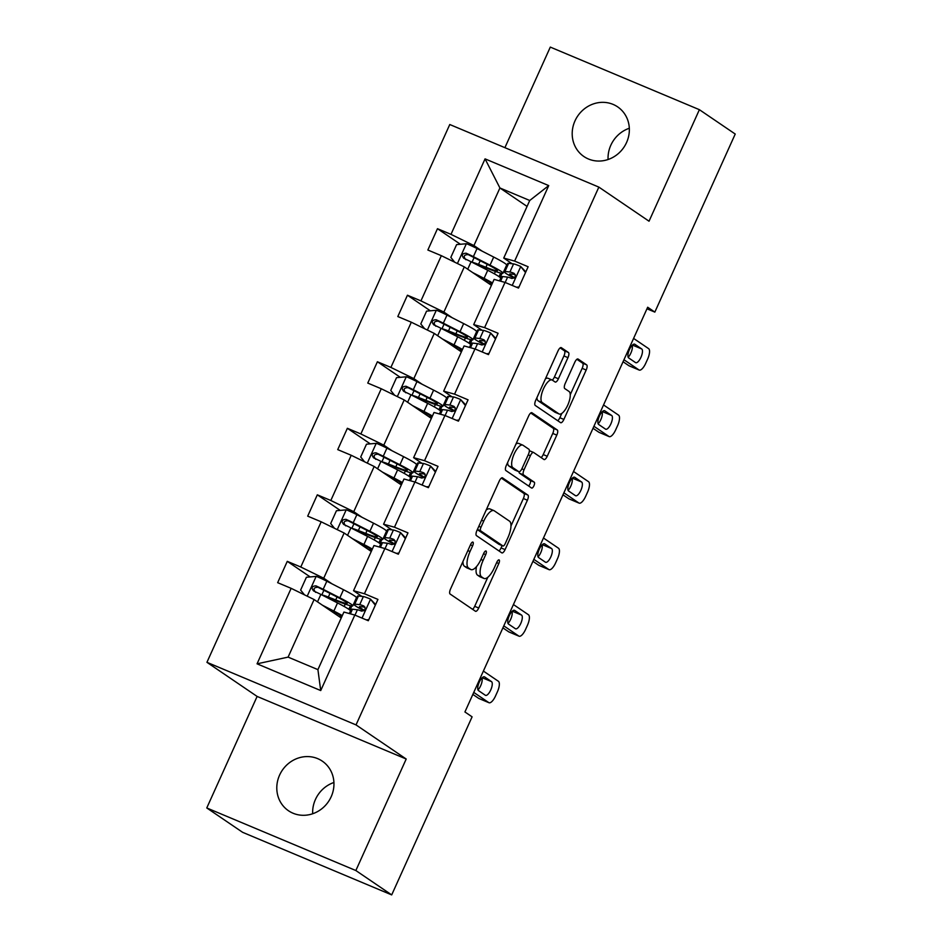 <?xml version="1.0" encoding="UTF-8"?>
<svg xmlns="http://www.w3.org/2000/svg" width="942" height="942" viewBox="0 0 942 942"><rect width="100%" height="100%" fill="white"/><g stroke="black" fill="none" stroke-linecap="round" stroke-linejoin="round"><path stroke-width="1.41" d="M472.966 542.145A3.226 1.166 112.8 0 0 472.896 542.097A3.226 1.166 112.8 0 0 470.659 544.405L450.582 588.88A4.604 1.672 112.8 0 0 450.099 594.025L475.427 611.24A4.604 1.672 112.8 0 0 475.533 611.299A4.604 1.672 112.8 0 0 478.724 608.014L498.813 563.54A3.226 1.166 112.8 0 0 499.142 559.937A3.226 1.166 112.8 0 0 499.072 559.889A3.226 1.166 112.8 0 0 496.834 562.197L494.244 567.955A14.731 5.346 112.8 0 1 484.035 578.47A14.731 5.346 112.8 0 1 483.682 578.282L481.574 576.857A14.731 5.346 112.8 0 1 483.116 560.396L485.719 554.638A3.226 1.166 112.8 0 0 486.06 551.035A3.226 1.166 112.8 0 0 485.978 550.999A3.226 1.166 112.8 0 0 483.752 553.295L481.15 559.053A14.731 5.346 112.8 0 1 470.941 569.58A14.731 5.346 112.8 0 1 470.6 569.392L468.492 567.955A14.731 5.346 112.8 0 1 470.034 551.506L472.637 545.748A3.226 1.166 112.8 0 0 472.966 542.145M574.985 120.882A30.014 27.895 -55.8 0 0 583.899 156.525A30.014 27.895 -55.8 0 0 626.56 142.525A30.014 27.895 -55.8 0 0 617.646 106.87A30.014 27.895 -55.8 0 0 574.985 120.882M629.327 128.253A30.014 27.895 -55.8 0 0 610.828 145.245A30.014 27.895 -55.8 0 0 608.073 159.516M279.586 775.113A30.014 27.895 -55.8 0 0 288.511 810.768A30.014 27.895 -55.8 0 0 331.172 796.755A30.014 27.895 -55.8 0 0 322.246 761.112A30.014 27.895 -55.8 0 0 279.586 775.113M333.927 782.484A30.014 27.895 -55.8 0 0 315.44 799.475A30.014 27.895 -55.8 0 0 312.673 813.747M567.955 357.642A4.604 1.672 112.8 0 0 568.438 352.496L561.326 347.669A4.604 1.672 112.8 0 0 561.22 347.61A4.604 1.672 112.8 0 0 558.029 350.895L535.727 400.291A4.604 1.672 112.8 0 0 535.244 405.437L560.584 422.652A4.604 1.672 112.8 0 0 560.69 422.711A4.604 1.672 112.8 0 0 563.881 419.425L586.183 370.029A4.604 1.672 112.8 0 0 586.666 364.884L578.082 359.043A4.604 1.672 112.8 0 0 577.976 358.984A4.604 1.672 112.8 0 0 574.785 362.281L565.235 383.418A4.604 1.672 112.8 0 0 564.753 388.563L569.015 391.448A12.317 4.474 112.8 0 1 567.896 404.801A12.317 4.474 112.8 0 1 559.183 414.009A12.317 4.474 112.8 0 1 558.9 413.856L542.215 402.517A12.317 4.474 112.8 0 1 543.334 389.176A12.317 4.474 112.8 0 1 552.047 379.967A12.317 4.474 112.8 0 1 552.33 380.121L555.109 382.005A4.604 1.672 112.8 0 0 555.227 382.063A4.604 1.672 112.8 0 0 558.406 378.778L567.955 357.642L563.928 355.946A4.604 1.672 112.8 0 0 564.411 350.801L560.137 347.904M649.038 221.217L699.388 109.684L735.231 134.047L654.843 312.108L647.672 307.233L464.924 711.964L472.095 716.838L391.695 894.9L355.852 870.538L406.202 759.017L356.029 724.904L598.853 187.105L649.038 221.217M502.545 477.853A4.604 1.672 112.8 0 0 502.439 477.794A4.604 1.672 112.8 0 0 499.248 481.091L476.946 530.487A4.604 1.672 112.8 0 0 476.464 535.633L501.792 552.848A4.604 1.672 112.8 0 0 501.909 552.907A4.604 1.672 112.8 0 0 505.089 549.61L527.402 500.214A4.604 1.672 112.8 0 0 527.885 495.08L502.322 477.759M506.337 465.395L528.639 415.987A4.604 1.672 112.8 0 1 531.83 412.702A4.604 1.672 112.8 0 1 531.936 412.761L557.275 429.976A4.604 1.672 112.8 0 1 556.793 435.122L547.243 456.258A4.604 1.672 112.8 0 1 544.052 459.555A4.604 1.672 112.8 0 1 543.946 459.496L533.667 452.513A4.604 1.672 112.8 0 0 533.561 452.454A4.604 1.672 112.8 0 0 530.37 455.74L524.046 469.764A4.604 1.672 112.8 0 0 523.564 474.909L534.255 482.174A3.226 1.166 112.8 0 1 533.961 485.672A3.226 1.166 112.8 0 1 531.688 488.074A3.226 1.166 112.8 0 1 531.606 488.038L505.854 470.529A4.604 1.672 112.8 0 1 506.337 465.395M699.388 109.684L550.305 47.1L504.9 147.67M406.202 759.017L257.119 696.432L206.769 807.953L355.852 870.538M206.769 807.953L242.612 832.316L391.695 894.9M512.036 263.713L503.735 258.073L529.734 200.493L548.727 185.598L514.638 261.087L528.144 266.751L518.512 288.075L505.018 282.412L484.6 327.616L498.094 333.28L488.474 354.604L474.968 348.94L454.562 394.145L468.056 399.82L458.436 421.145L444.93 415.469L424.524 460.685L438.018 466.349L428.386 487.673L414.892 482.01L394.474 527.214L407.98 532.878L398.348 554.202L384.854 548.538L364.436 593.743L377.942 599.406L368.31 620.731L354.816 615.067L320.727 690.557L257.06 663.827L291.149 588.338L277.654 582.674L287.275 561.35L300.781 567.013L321.187 521.809L307.693 516.145L317.313 494.821L330.819 500.485L351.225 455.28L337.731 449.617L347.363 428.292L360.857 433.956L381.263 388.752L367.769 383.076L377.401 361.752L390.895 367.427L411.313 322.211L397.807 316.547L407.439 295.223L420.933 300.887L441.351 255.682L427.856 250.019L437.477 228.694L450.983 234.358L485.059 158.868L548.727 185.598M503.735 258.073L514.638 261.087M356.029 724.904L206.934 662.32L449.77 124.521L598.853 187.105M452.184 317.725L443.882 312.085L464.3 266.88L491.43 285.32M464.3 266.88L441.351 255.682M443.882 312.085L420.933 300.887M481.998 330.242L473.696 324.601L494.114 279.397L505.018 282.412M473.696 324.601L484.6 327.616M422.146 384.265L413.844 378.625L434.25 333.409L461.392 351.861M434.25 333.409L411.313 322.211M413.844 378.625L390.895 367.427M451.96 396.782L443.658 391.142L464.076 345.926L474.968 348.94M443.658 391.142L454.562 394.145M392.096 450.794L383.806 445.154L404.212 399.95L431.354 418.389M404.212 399.95L381.263 388.752M383.806 445.154L360.857 433.956M421.922 463.311L413.62 457.671L434.026 412.466L444.93 415.469M413.62 457.671L424.524 460.685M362.058 517.323L353.756 511.683L374.174 466.478L401.316 484.918M374.174 466.478L351.225 455.28M353.756 511.683L330.819 500.485M391.872 529.84L383.582 524.199L403.988 478.995L414.892 482.01M383.582 524.199L394.474 527.214M332.02 583.852L323.718 578.211L344.136 533.007L371.278 551.459M344.136 533.007L321.187 521.809M323.718 578.211L300.781 567.013M361.834 596.368L353.533 590.728L373.95 545.524L384.854 548.538M353.533 590.728L364.436 593.743M257.06 663.827L288.099 657.116L314.098 599.536L341.228 617.987M314.098 599.536L291.149 588.338M257.119 696.432L206.934 662.32M646.966 308.799L654.843 312.108M529.734 200.493L499.919 187.976L473.92 245.556L482.222 251.196M527.061 206.428L499.919 187.976L485.059 158.868M288.099 657.116L317.913 669.632L343.912 612.053L354.816 615.067M500.131 277.501L502.004 273.333M470.093 344.03L471.966 339.862M440.044 410.559L441.928 406.402M410.005 477.088L411.889 472.931M379.967 543.628L381.851 539.46M349.929 610.157L351.802 606M317.913 669.632L320.727 690.557M473.92 245.556L450.983 234.358M310.189 576.928L287.275 561.35M340.227 510.387L317.313 494.821M370.265 443.859L347.363 428.292M400.315 377.33L377.401 361.752M430.353 310.801L407.439 295.223M460.391 244.261L437.477 228.694M462.969 561.444A14.731 5.346 112.8 0 0 464.453 566.26L468.492 567.955M470.941 569.58L466.914 567.885A14.731 5.346 112.8 0 1 466.573 567.696L464.453 566.26M476.499 566.625A14.731 5.346 112.8 0 0 477.547 575.162L481.574 576.857M484.035 578.47L480.008 576.787A14.731 5.346 112.8 0 1 479.655 576.598L477.547 575.162M472.59 609.309A4.604 1.672 112.8 0 0 474.697 606.318L487.815 577.281M510.976 525.966L523.363 498.53A4.604 1.672 112.8 0 0 523.846 493.384L501.356 478.1M498.954 550.917A4.604 1.672 112.8 0 0 501.062 547.926L502.11 545.606M480.997 527.226A3.226 1.166 112.8 0 0 480.655 530.817L502.898 545.936A3.226 1.166 112.8 0 0 502.969 545.971A3.226 1.166 112.8 0 0 505.206 543.675L507.938 537.599A14.731 5.346 112.8 0 0 509.492 521.15L494.291 510.811A14.731 5.346 112.8 0 0 493.938 510.623A14.731 5.346 112.8 0 0 483.741 521.15L480.997 527.226L478.83 526.307M499.024 544.311A3.226 1.166 112.8 0 1 498.942 544.288A3.226 1.166 112.8 0 1 498.86 544.24L477.335 529.616M493.938 510.623L489.911 508.939A14.731 5.346 112.8 0 0 486.131 510.14M530.746 412.996L553.248 428.292L557.275 429.976M541.108 457.565A4.604 1.672 112.8 0 0 543.216 454.574L552.766 433.426A4.604 1.672 112.8 0 0 553.248 428.292M533.443 452.419L529.639 450.818A4.604 1.672 112.8 0 0 529.534 450.759A4.604 1.672 112.8 0 0 529.357 450.712M519.066 471.754A4.604 1.672 112.8 0 0 519.525 473.214L530.228 480.479L534.255 482.174M528.615 486.001A3.226 1.166 112.8 0 0 530.311 482.952A3.226 1.166 112.8 0 0 530.228 480.479M523.01 445.26A12.317 4.474 112.8 0 0 522.728 445.107A12.317 4.474 112.8 0 0 514.002 454.315A12.317 4.474 112.8 0 0 512.895 467.656L518.771 471.659A4.604 1.672 112.8 0 0 518.877 471.707A4.604 1.672 112.8 0 0 522.068 468.421L528.403 454.397A4.604 1.672 112.8 0 0 528.886 449.252L523.01 445.26M518.983 443.576A12.317 4.474 112.8 0 0 518.689 443.411A12.317 4.474 112.8 0 0 515.945 444.094M507.632 462.534A12.317 4.474 112.8 0 0 508.868 465.972L512.895 467.656M514.968 470.058A4.604 1.672 112.8 0 1 514.85 470.023A4.604 1.672 112.8 0 1 514.744 469.964L508.868 465.972M552.271 380.085A4.604 1.672 112.8 0 0 554.379 377.083L563.928 355.946M548.303 378.425A12.317 4.474 112.8 0 0 548.02 378.272A12.317 4.474 112.8 0 0 545.406 378.861M536.952 397.583A12.317 4.474 112.8 0 0 538.188 400.821L542.215 402.517M559.183 414.009L555.156 412.313A12.317 4.474 112.8 0 1 554.873 412.16L538.188 400.821M570.251 394.698L582.156 368.334A4.604 1.672 112.8 0 0 582.639 363.188L576.893 359.291M557.735 420.721A4.604 1.672 112.8 0 0 559.842 417.73L561.797 413.42M325.791 607.496L330.512 609.898A29.779 2.037 24.3 0 1 341.251 616.574A29.779 2.037 24.3 0 1 338.79 616.327M322.388 605.176L333.868 611.052A35.878 2.449 24.3 0 1 342.299 615.609M304.478 594.849L300.628 590.057L306.409 577.258L316.394 576.374A12.434 0.848 24.3 0 1 326.839 581.202L343.5 589.727A35.878 2.449 24.3 0 1 356.441 597.758L352.779 605.859A35.878 2.449 -155.7 0 0 339.838 597.829L323.177 589.303A12.434 0.848 -155.7 0 0 315.935 585.865C311.826 586.112 311.06 587.82 313.627 590.987A12.434 0.848 24.3 0 1 320.869 594.426L337.53 602.939A35.878 2.449 24.3 0 1 350.471 610.981L349.305 613.548M352.779 605.859A35.878 2.449 -155.7 0 1 338.92 601.75L331.537 598.865A11.021 0.754 -155.7 0 0 327.274 597.593A11.021 0.754 -155.7 0 0 327.321 597.734M321.999 595.014A17.121 1.166 24.3 0 1 328.334 597.051L335.717 599.936L337.059 596.981M315.688 592.388C312.909 589.068 313.674 587.361 317.996 587.266L336.482 596.686A29.779 2.037 24.3 0 1 347.221 603.351A29.779 2.037 24.3 0 1 335.717 599.936M375.328 605.2L370.383 599.041A12.434 0.848 -155.7 0 0 363.377 596.545L358.431 595.992A35.878 2.449 -155.7 0 0 357.524 596.133L353.862 604.234A35.878 2.449 -155.7 0 0 363.883 610.757M370.383 599.041L375.634 604.529M483.387 671.081L498.4 681.29A9.385 3.403 112.8 0 1 497.423 691.758L495.492 696.032A9.385 3.403 112.8 0 1 489.004 702.732A9.385 3.403 112.8 0 1 488.78 702.602L473.755 692.405M472.86 694.407L478.701 698.375L488.78 702.602M366.273 619.883L368.793 619.659M349.623 613.631L351.554 609.356A35.878 2.449 24.3 0 1 352.461 609.215L357.407 609.768A12.434 0.848 24.3 0 1 361.575 611.111C365.213 610.557 365.979 608.85 363.883 606A12.434 0.848 -155.7 0 0 359.714 604.646L354.769 604.093A35.878 2.449 -155.7 0 0 353.862 604.234M364.389 610.334A29.779 2.037 24.3 0 1 359.42 606.742A29.779 2.037 24.3 0 1 360.174 606.624L365.037 607.178M491.512 681.619A7.501 2.732 -67.2 0 1 490.841 689.744A7.501 2.732 -67.2 0 1 485.53 695.361A7.501 2.732 -67.2 0 1 485.354 695.267L478.465 690.58A7.501 2.732 -67.2 0 1 479.148 682.455A7.501 2.732 -67.2 0 1 484.447 676.839A7.501 2.732 -67.2 0 1 484.624 676.933L491.512 681.619L482.222 677.722M481.927 678.016A7.501 2.732 -67.2 0 1 477.983 689.956M355.829 540.955L360.55 543.369A29.779 2.037 24.3 0 1 371.301 550.046A29.779 2.037 24.3 0 1 368.84 549.798M352.438 538.647L363.906 544.511A35.878 2.449 24.3 0 1 372.349 549.08M334.516 528.321L330.677 523.517L336.447 510.729L346.432 509.846A12.434 0.848 24.3 0 1 356.877 514.673L373.538 523.187A35.878 2.449 24.3 0 1 386.479 531.229L382.817 539.33A35.878 2.449 -155.7 0 0 369.876 531.288L353.215 522.775A12.434 0.848 -155.7 0 0 345.973 519.336C341.864 519.584 341.098 521.279 343.665 524.458A12.434 0.848 24.3 0 1 350.907 527.897L367.568 536.41A35.878 2.449 24.3 0 1 380.509 544.441L379.355 547.019M382.817 539.33A35.878 2.449 -155.7 0 1 368.958 535.221L361.575 532.324A11.021 0.754 -155.7 0 0 357.312 531.064A11.021 0.754 -155.7 0 0 357.371 531.194M352.049 528.474A17.121 1.166 24.3 0 1 358.372 530.523L365.755 533.408L367.097 530.44M345.726 525.86C342.947 522.539 343.712 520.832 348.034 520.738L366.52 530.146A29.779 2.037 24.3 0 1 377.259 536.822A29.779 2.037 24.3 0 1 365.755 533.408M385.867 474.427L390.589 476.84A29.779 2.037 24.3 0 1 401.339 483.505A29.779 2.037 24.3 0 1 398.878 483.27M382.476 472.119L393.944 477.983A35.878 2.449 24.3 0 1 402.387 482.551M364.554 461.78L360.715 456.988L366.485 444.2L376.47 443.317A12.434 0.848 24.3 0 1 386.915 448.145L403.576 456.658A35.878 2.449 24.3 0 1 416.517 464.689L412.867 472.802A35.878 2.449 -155.7 0 0 399.914 464.759L383.253 456.246A12.434 0.848 -155.7 0 0 376.011 452.808C371.902 453.043 371.136 454.75 373.703 457.918A12.434 0.848 24.3 0 1 380.945 461.368L397.606 469.881A35.878 2.449 24.3 0 1 410.547 477.912L409.393 480.491M412.867 472.802A35.878 2.449 -155.7 0 1 399.008 468.68L391.613 465.795A11.021 0.754 -155.7 0 0 387.362 464.536A11.021 0.754 -155.7 0 0 387.409 464.665M382.087 461.945A17.121 1.166 24.3 0 1 388.41 463.982L395.805 466.879L397.135 463.911M375.764 459.319C372.985 455.999 373.75 454.291 378.072 454.209L396.558 463.617A29.779 2.037 24.3 0 1 407.309 470.282A29.779 2.037 24.3 0 1 395.805 466.879M405.366 538.671L400.432 532.513A12.434 0.848 -155.7 0 0 393.415 530.016L388.469 529.463A35.878 2.449 -155.7 0 0 387.562 529.604L383.9 537.705A35.878 2.449 -155.7 0 0 393.933 544.229M400.432 532.513L405.672 537.988M513.425 604.54L528.45 614.749A9.385 3.403 112.8 0 1 527.461 625.229L525.542 629.491A9.385 3.403 112.8 0 1 519.042 636.191A9.385 3.403 112.8 0 1 518.818 636.074L503.805 625.865M502.898 627.867L508.739 631.846L518.818 636.074M396.311 553.343L398.831 553.131M379.661 547.102L381.592 542.827A35.878 2.449 24.3 0 1 382.499 542.686L387.445 543.24A12.434 0.848 24.3 0 1 391.613 544.582C395.251 544.029 396.017 542.321 393.921 539.46A12.434 0.848 -155.7 0 0 389.752 538.117L384.819 537.564A35.878 2.449 -155.7 0 0 383.9 537.705M394.427 543.805A29.779 2.037 24.3 0 1 389.458 540.213A29.779 2.037 24.3 0 1 390.212 540.096L395.087 540.637M521.55 615.079A7.501 2.732 -67.2 0 1 520.879 623.215A7.501 2.732 -67.2 0 1 515.568 628.82A7.501 2.732 -67.2 0 1 515.392 628.726L508.503 624.051A7.501 2.732 -67.2 0 1 509.186 615.915A7.501 2.732 -67.2 0 1 514.497 610.31A7.501 2.732 -67.2 0 1 514.673 610.404L521.55 615.079L512.271 611.181M511.965 611.488A7.501 2.732 -67.2 0 1 508.021 623.427M435.404 472.13L430.47 465.984A12.434 0.848 -155.7 0 0 423.453 463.476L418.519 462.934A35.878 2.449 -155.7 0 0 417.6 463.075L413.938 471.177A35.878 2.449 -155.7 0 0 423.971 477.688M430.47 465.984L435.71 471.459M543.463 538.012L558.488 548.22A9.385 3.403 112.8 0 1 557.499 558.7L555.58 562.963A9.385 3.403 112.8 0 1 549.08 569.663A9.385 3.403 112.8 0 1 548.856 569.545L533.843 559.336M532.937 561.338L538.789 565.318L548.856 569.545M426.349 486.814L428.881 486.59M409.699 480.573L411.63 476.287A35.878 2.449 24.3 0 1 412.549 476.146L417.483 476.699A12.434 0.848 24.3 0 1 421.651 478.053C425.289 477.488 426.067 475.781 423.959 472.931A12.434 0.848 -155.7 0 0 419.802 471.589L414.857 471.035A35.878 2.449 -155.7 0 0 413.938 471.177M424.465 477.264A29.779 2.037 24.3 0 1 419.496 473.685A29.779 2.037 24.3 0 1 420.262 473.567L425.125 474.109M551.588 548.55A7.501 2.732 -67.2 0 1 550.917 556.687A7.501 2.732 -67.2 0 1 545.606 562.292A7.501 2.732 -67.2 0 1 545.43 562.197L538.553 557.523A7.501 2.732 -67.2 0 1 539.224 549.386A7.501 2.732 -67.2 0 1 544.535 543.781A7.501 2.732 -67.2 0 1 544.712 543.875L551.588 548.55L542.309 544.653M542.003 544.947A7.501 2.732 -67.2 0 1 538.059 556.887M415.905 407.898L420.627 410.312A29.779 2.037 24.3 0 1 431.377 416.976A29.779 2.037 24.3 0 1 428.916 416.729M412.514 405.59L423.982 411.454A35.878 2.449 24.3 0 1 432.425 416.011M394.592 395.251L390.753 390.459L396.535 377.66L406.52 376.776A12.434 0.848 24.3 0 1 416.953 381.604L433.614 390.129A35.878 2.449 24.3 0 1 446.567 398.16L442.905 406.261A35.878 2.449 -155.7 0 0 429.952 398.231L413.303 389.717A12.434 0.848 -155.7 0 0 406.049 386.267C401.951 386.514 401.174 388.222 403.741 391.389A12.434 0.848 24.3 0 1 410.983 394.828L427.644 403.341A35.878 2.449 24.3 0 1 440.597 411.383L439.431 413.95M442.905 406.261A35.878 2.449 -155.7 0 1 429.046 402.152L421.651 399.267A11.021 0.754 -155.7 0 0 417.4 398.007A11.021 0.754 -155.7 0 0 417.447 398.136M412.125 395.416A17.121 1.166 24.3 0 1 418.46 397.453L425.843 400.338L427.173 397.383M405.802 392.79C403.023 389.47 403.8 387.763 408.122 387.68L426.596 397.088A29.779 2.037 24.3 0 1 437.347 403.753A29.779 2.037 24.3 0 1 425.843 400.338M465.442 405.602L460.508 399.443A12.434 0.848 -155.7 0 0 453.502 396.947L448.557 396.394A35.878 2.449 -155.7 0 0 447.638 396.535L443.988 404.648A35.878 2.449 -155.7 0 0 454.009 411.159M460.508 399.443L465.748 404.93M573.513 471.483L588.526 481.692A9.385 3.403 112.8 0 1 587.549 492.171L585.618 496.434A9.385 3.403 112.8 0 1 579.118 503.134A9.385 3.403 112.8 0 1 578.894 503.016L563.881 492.807M562.975 494.809L568.827 498.789L578.894 503.016M456.387 420.285L458.919 420.061M439.737 414.033L441.668 409.758A35.878 2.449 24.3 0 1 442.587 409.617L447.532 410.17A12.434 0.848 24.3 0 1 451.689 411.524C455.327 410.959 456.105 409.252 454.009 406.402A12.434 0.848 -155.7 0 0 449.84 405.048L444.895 404.495A35.878 2.449 -155.7 0 0 443.988 404.648M454.503 410.736A29.779 2.037 24.3 0 1 449.534 407.156A29.779 2.037 24.3 0 1 450.3 407.038L455.163 407.58M581.638 482.021A7.501 2.732 -67.2 0 1 580.955 490.146A7.501 2.732 -67.2 0 1 575.644 495.763A7.501 2.732 -67.2 0 1 575.468 495.669L568.591 490.994A7.501 2.732 -67.2 0 1 569.262 482.857A7.501 2.732 -67.2 0 1 574.573 477.241A7.501 2.732 -67.2 0 1 574.75 477.335L581.638 482.021L572.347 478.124M572.041 478.418A7.501 2.732 -67.2 0 1 568.097 490.358M445.955 341.357L450.665 343.771A29.779 2.037 24.3 0 1 461.415 350.448A29.779 2.037 24.3 0 1 458.954 350.2M442.552 339.049L454.032 344.913A35.878 2.449 24.3 0 1 462.463 349.482M424.642 328.723L420.791 323.93L426.573 311.131L436.558 310.248A12.434 0.848 24.3 0 1 446.991 315.075L463.652 323.589A35.878 2.449 24.3 0 1 476.605 331.631L472.943 339.732A35.878 2.449 -155.7 0 0 460.002 331.702L443.341 323.177A12.434 0.848 -155.7 0 0 436.099 319.738C431.989 319.986 431.212 321.693 433.779 324.86A12.434 0.848 24.3 0 1 441.033 328.299L457.682 336.812A35.878 2.449 24.3 0 1 470.635 344.854L469.469 347.421M472.943 339.732A35.878 2.449 -155.7 0 1 459.084 335.623L451.701 332.738A11.021 0.754 -155.7 0 0 447.438 331.466A11.021 0.754 -155.7 0 0 447.485 331.596M442.163 328.876A17.121 1.166 24.3 0 1 448.498 330.925L455.881 333.809L457.223 330.854M435.852 326.262C433.061 322.941 433.838 321.234 438.16 321.14L456.635 330.548A29.779 2.037 24.3 0 1 467.385 337.224A29.779 2.037 24.3 0 1 455.881 333.809M495.48 339.073L490.547 332.915A12.434 0.848 -155.7 0 0 483.54 330.418L478.595 329.865A35.878 2.449 -155.7 0 0 477.676 330.006L474.026 338.107A35.878 2.449 -155.7 0 0 484.047 344.631M490.547 332.915L495.786 338.39M603.551 404.954L618.564 415.151A9.385 3.403 112.8 0 1 617.587 425.631L615.656 429.893A9.385 3.403 112.8 0 1 609.156 436.605A9.385 3.403 112.8 0 1 608.944 436.476L593.919 426.279M593.013 428.28L598.865 432.248L608.944 436.476M486.437 353.756L488.957 353.533M469.775 347.504L471.707 343.229A35.878 2.449 24.3 0 1 472.625 343.088L477.57 343.642A12.434 0.848 24.3 0 1 481.739 344.984C485.377 344.431 486.143 342.723 484.047 339.874A12.434 0.848 -155.7 0 0 479.878 338.519L474.933 337.966A35.878 2.449 -155.7 0 0 474.026 338.107M484.553 344.207A29.779 2.037 24.3 0 1 479.584 340.615A29.779 2.037 24.3 0 1 480.338 340.498L485.201 341.039M611.676 415.481A7.501 2.732 -67.2 0 1 610.993 423.617A7.501 2.732 -67.2 0 1 605.682 429.234A7.501 2.732 -67.2 0 1 605.506 429.128L598.629 424.453A7.501 2.732 -67.2 0 1 599.3 416.329A7.501 2.732 -67.2 0 1 604.611 410.712A7.501 2.732 -67.2 0 1 604.788 410.806L611.676 415.481L602.385 411.583M602.091 411.889A7.501 2.732 -67.2 0 1 598.146 423.829M475.993 274.829L480.714 277.242A29.779 2.037 24.3 0 1 491.453 283.907A29.779 2.037 24.3 0 1 488.992 283.672M472.59 272.521L484.07 278.385A35.878 2.449 24.3 0 1 492.501 282.953M454.68 262.182L450.829 257.39L456.611 244.602L466.596 243.719A12.434 0.848 24.3 0 1 477.041 248.547L493.702 257.06A35.878 2.449 24.3 0 1 506.643 265.102L502.981 273.204A35.878 2.449 -155.7 0 0 490.04 265.161L473.379 256.648A12.434 0.848 -155.7 0 0 466.137 253.21C462.027 253.445 461.262 255.152 463.829 258.332A12.434 0.848 24.3 0 1 471.071 261.77L487.732 270.283A35.878 2.449 24.3 0 1 500.673 278.314L499.507 280.893M502.981 273.204A35.878 2.449 -155.7 0 1 489.122 269.094L481.739 266.197A11.021 0.754 -155.7 0 0 477.476 264.938A11.021 0.754 -155.7 0 0 477.523 265.067M472.201 262.347A17.121 1.166 24.3 0 1 478.536 264.384L485.919 267.281L487.261 264.313M465.89 259.733C463.111 256.401 463.876 254.705 468.198 254.611L486.684 264.019A29.779 2.037 24.3 0 1 497.423 270.695A29.779 2.037 24.3 0 1 485.919 267.281M525.53 272.544L520.585 266.386A12.434 0.848 -155.7 0 0 513.578 263.89L508.633 263.336A35.878 2.449 -155.7 0 0 507.726 263.477L504.064 271.579A35.878 2.449 -155.7 0 0 514.085 278.102M520.585 266.386L525.836 271.861M633.589 338.413L648.602 348.622A9.385 3.403 112.8 0 1 647.625 359.102L645.694 363.365A9.385 3.403 112.8 0 1 639.206 370.065A9.385 3.403 112.8 0 1 638.982 369.947L623.957 359.738M623.062 361.74L628.903 365.72L638.982 369.947M516.475 287.216L518.995 286.992M499.825 280.975L501.756 276.701A35.878 2.449 24.3 0 1 502.663 276.548L507.608 277.101A12.434 0.848 24.3 0 1 511.777 278.455C515.415 277.89 516.181 276.194 514.085 273.333A12.434 0.848 -155.7 0 0 509.916 271.991L504.971 271.437A35.878 2.449 -155.7 0 0 504.064 271.579M514.591 277.678A29.779 2.037 24.3 0 1 509.622 274.087A29.779 2.037 24.3 0 1 510.376 273.969L515.239 274.511M641.714 348.952A7.501 2.732 -67.2 0 1 641.043 357.089A7.501 2.732 -67.2 0 1 635.732 362.694A7.501 2.732 -67.2 0 1 635.556 362.599L628.667 357.925A7.501 2.732 -67.2 0 1 629.35 349.788A7.501 2.732 -67.2 0 1 634.649 344.183A7.501 2.732 -67.2 0 1 634.826 344.277L641.714 348.952L632.423 345.055M632.129 345.361A7.501 2.732 -67.2 0 1 628.184 357.289M467.868 550.587L470.034 551.506M466.573 567.696L470.6 569.392M483.552 553.731L485.719 554.638M480.95 559.489L483.116 560.396M479.655 576.598L483.682 578.282M496.646 562.621L498.813 563.54M474.697 606.318L478.724 608.014M470.47 544.841L472.637 545.748M523.846 493.384L527.885 495.08M523.363 498.53L527.402 500.214M501.062 547.926L505.089 549.61M477.406 529.451L480.655 530.817M498.86 544.24L502.898 545.936M481.574 520.243L483.741 521.15M552.766 433.426L556.793 435.122M543.216 454.574L547.243 456.258M528.215 454.833L530.37 455.74M521.868 468.845L524.046 469.764M519.525 473.214L523.564 474.909M514.744 469.964L518.771 471.659M554.379 377.083L558.406 378.778M554.873 412.16L558.9 413.856M582.639 363.188L586.666 364.884M582.156 368.334L586.183 370.029M559.842 417.73L563.881 419.425M564.411 350.801L568.438 352.496M316.147 576.398L307.21 596.18M337.53 602.939L333.868 611.052M330.783 610.875L331.089 610.204M345.255 604.116L344.183 606.483M328.334 597.051L329.994 593.366M343.5 589.727L339.838 597.829M320.869 594.426L317.513 601.867M326.839 581.202L323.177 589.303M350.459 605.73L348.834 609.321M317.996 587.266L315.935 585.865M362.022 618.093L370.536 599.23M354.769 604.093L358.431 595.992M350.377 613.843L352.461 609.215M359.714 604.646L363.377 596.545M354.981 615.138L357.407 609.768M346.185 509.869L337.248 529.651M367.568 536.41L363.906 544.511M360.821 544.346L361.127 543.664M375.293 537.576L374.221 539.954M358.372 530.523L360.032 526.837M373.538 523.187L369.876 531.288M350.907 527.897L347.551 535.327M356.877 514.673L353.215 522.775M380.497 539.201L378.872 542.78M348.034 520.738L345.973 519.336M376.223 443.341L367.286 463.123M397.606 469.881L393.944 477.983M390.859 477.818L391.166 477.135M405.331 471.047L404.259 473.426M388.41 463.982L390.082 460.308M403.576 456.658L399.914 464.759M380.945 461.368L377.589 468.798M386.915 448.145L383.253 456.246M410.535 472.672L408.91 476.252M378.072 454.209L376.011 452.808M392.06 551.565L400.585 532.701M384.819 537.564L388.469 529.463M380.415 547.314L382.499 542.686M389.752 538.117L393.415 530.016M385.019 548.609L387.445 543.24M422.098 485.036L430.624 466.172M414.857 471.035L418.519 462.934M410.453 480.773L412.549 476.146M419.802 471.589L423.453 463.476M415.057 482.08L417.483 476.699M406.261 376.8L397.336 396.582M427.644 403.341L423.982 411.454M420.897 411.289L421.204 410.606M435.381 404.518L434.309 406.897M418.46 397.453L420.12 393.768M433.614 390.129L429.952 398.231M410.983 394.828L407.627 402.269M416.953 381.604L413.303 389.717M440.573 406.132L438.96 409.723M408.122 387.68L406.049 386.267M452.148 418.495L460.662 399.632M444.895 404.495L448.557 396.394M440.491 414.245L442.587 409.617M449.84 405.048L453.502 396.947M445.095 415.54L447.532 410.17M436.299 310.271L427.374 330.053M457.682 336.812L454.032 344.913M450.935 344.748L451.253 344.065M465.419 337.99L464.347 340.356M448.498 330.925L450.158 327.239M463.652 323.589L460.002 331.702M441.033 328.299L437.665 335.729M446.991 315.075L443.341 323.177M470.611 339.603L468.998 343.194M438.16 321.14L436.099 319.738M482.186 351.967L490.7 333.103M474.933 337.966L478.595 329.865M470.529 347.716L472.625 343.088M479.878 338.519L483.54 330.418M475.145 349.011L477.57 343.642M466.349 243.743L457.412 263.524M487.732 270.283L484.07 278.385M480.985 278.22L481.291 277.537M495.457 271.449L494.385 273.828M478.536 264.384L480.196 260.71M493.702 257.06L490.04 265.161M471.071 261.77L467.715 269.2M477.041 248.547L473.379 256.648M500.661 273.074L499.036 276.654M468.198 254.611L466.137 253.21M512.224 285.438L520.738 266.574M504.971 271.437L508.633 263.336M500.579 281.187L502.663 276.548M509.916 271.991L513.578 263.89M505.183 282.482L507.608 277.101M498.942 544.288L502.969 545.971M529.534 450.759L533.561 452.454M518.689 443.411L522.728 445.107M514.85 470.023L518.877 471.707M548.02 378.272L552.047 379.967M323.907 590.257L321.799 594.908M478.925 698.505L489.004 702.732M353.945 523.717L351.837 528.38M383.983 457.188L381.887 461.839M508.963 631.964L519.042 636.191M539.001 565.435L549.08 569.663M414.021 390.659L411.925 395.31M569.05 498.907L579.118 503.134M444.059 324.13L441.963 328.782M599.088 432.366L609.156 436.605M474.109 257.59L472.001 262.241M629.126 365.837L639.206 370.065"/></g></svg>
